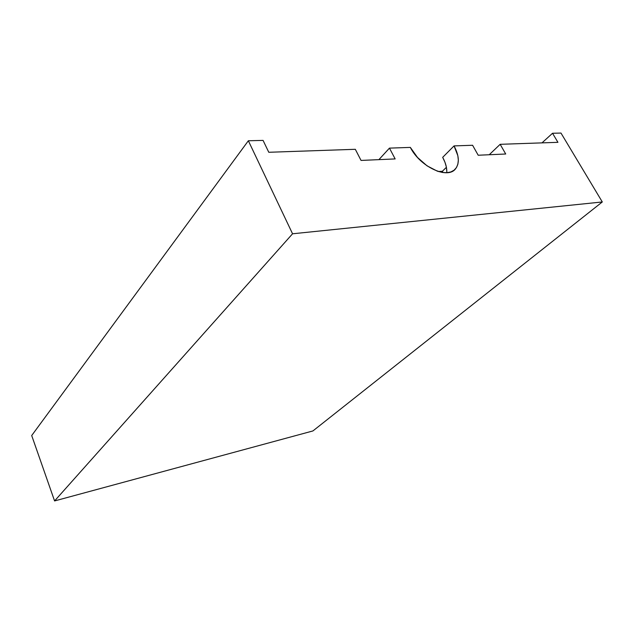 <?xml version="1.0" encoding="UTF-8"?>
<svg xmlns="http://www.w3.org/2000/svg" width="634" height="634" viewBox="0 0 634 634"><rect width="100%" height="100%" fill="white"/><g stroke="black" fill="none" stroke-linecap="round" stroke-linejoin="round"><path stroke-width="0.95" d="M478.194 155.235L472.592 145.265L478.194 155.235L505.718 154.007L500.163 144.314L505.718 154.007L478.194 155.235M489.234 154.744L500.163 144.314L557.936 142.325L552.531 133.267L560.979 133.061L602.3 201.961L292.559 233.787L248.354 140.764L263.07 140.399L268.784 152.279L355.309 149.299L361.047 160.434L355.309 149.299L268.784 152.279L263.07 140.399L248.354 140.764L31.7 435.534L54.579 500.939L292.559 233.787L602.3 201.961L312.911 430.946L54.579 500.939L31.7 435.534L248.354 140.764L292.559 233.787L54.579 500.939L312.911 430.946L602.3 201.961L560.979 133.061L552.531 133.267L541.991 142.88L552.531 133.267L557.936 142.325L500.163 144.314L489.234 154.744M389.45 148.126L395.156 158.92L389.45 148.126L410.333 147.405L417.505 157.454L427.039 165.831L437.381 171.188L442.334 172.448L446.875 172.702L450.829 171.949L454.055 170.221L456.425 167.614L457.867 164.222L458.342 160.196L457.835 155.679L454.047 145.907L472.592 145.265L454.047 145.907C459.174 155.607 459.674 163.239 455.553 168.795C447.77 179.62 420.16 166.916 410.333 147.405L389.45 148.126L378.902 159.641L389.45 148.126M361.047 160.434L395.156 158.92L361.047 160.434M446.772 172.71C447.049 168.01 445.686 162.89 442.683 157.343L454.047 145.907L442.683 157.343L444.965 162.256L446.36 167.043L446.819 171.529M438.34 171.497L442.389 171.267L446.407 167.289L442.389 171.267L443.095 172.559L442.389 171.267L438.34 171.497M455.553 168.795L454.245 170.07"/></g></svg>
